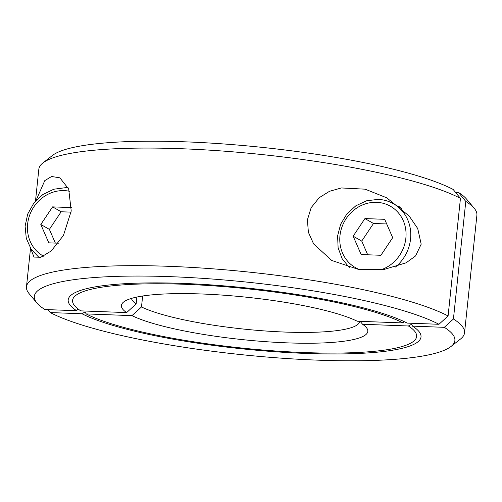 <?xml version="1.0" encoding="UTF-8"?>
<svg xmlns="http://www.w3.org/2000/svg" width="502" height="502" viewBox="0 0 502 502"><rect width="100%" height="100%" fill="white"/><g stroke="black" fill="none" stroke-linecap="round" stroke-linejoin="round"><path stroke-width="0.75" d="M126.636 312.589A123.881 21.297 6 0 1 123.674 301.978A123.881 21.297 6 0 1 201.722 293.984A123.881 21.297 6 0 1 357.236 321.224L403.081 322.943A172.977 29.737 -174 0 0 211.944 285.745A172.977 29.737 -174 0 0 72.57 300.347A172.977 29.737 -174 0 0 80.791 310.87L126.636 312.589L136.155 303.917L136.877 297.046M136.155 303.917A114.707 19.722 6 0 1 131.499 298.395M77.942 308.868L76.68 310.719L44.904 309.527A211.43 36.351 6 0 1 36.897 302.976A211.43 36.351 6 0 1 171.414 276.702A211.43 36.351 6 0 1 438.961 324.286L448.091 315.965L460.447 198.372L453.137 189.43A211.43 36.351 6 0 0 185.589 141.846A211.43 36.351 6 0 0 52.396 155.501L42.89 162.962A220.24 37.863 6 0 1 181.636 148.743A220.24 37.863 6 0 1 460.447 198.372M36.897 302.976L29.147 293.701A220.24 37.863 6 0 1 26.474 286.774A220.24 37.863 6 0 1 169.274 266.336A220.24 37.863 6 0 1 448.091 315.965M421.191 244.167L415.556 255.951L406.105 262.816L384.043 269.461L358.302 269.354L331.766 260.475L313.631 243.941L308.385 232.269L307.406 219.863L311.165 207.659L319.19 197.713L329.507 191.3L341.366 187.949L365.111 189.172L386.772 197.819L409.174 216.017L417.714 228.523L421.191 244.167M36.025 200.518L44.778 180.626L51.606 176.497L59.876 177.827L68.692 189.047L71.228 211.016L63.44 235.451L51.279 250.925L40.813 257.269L33.979 257.074L30.691 248.49M398.469 206.604A40.838 37.455 119.7 0 1 399.843 206.899M403.081 322.943L403.828 321.456M76.68 310.719A177.382 30.496 6 0 1 68.19 299.889A177.382 30.496 6 0 1 211.21 284.916A177.382 30.496 6 0 1 407.191 323.1L438.961 324.286M35.479 201.12L38.836 169.18A220.24 37.863 6 0 1 42.89 162.962M142.643 296.004L141.489 306.96A114.707 19.722 -174 0 0 285.249 332.073A114.707 19.722 -174 0 0 359.627 321.431A114.707 19.722 -174 0 0 359.633 321.318M141.489 306.96L131.97 315.632A123.881 21.297 -174 0 0 287.483 342.872A123.881 21.297 -174 0 0 366.303 327.48A123.881 21.297 -174 0 0 362.569 324.267L360.166 321.336M131.97 315.632L86.124 313.913L85.089 311.886L82.014 313.756L50.244 312.57A211.43 36.351 -174 0 0 317.785 360.154A211.43 36.351 -174 0 0 450.984 346.499L460.491 339.038A220.24 37.863 -174 0 0 464.538 332.82L476.9 215.226A220.24 37.863 -174 0 0 474.227 208.299L466.483 199.024A211.43 36.351 -174 0 0 458.47 192.473L465.787 201.415L453.425 319.008L444.301 327.329L412.525 326.137L411.646 324.204L408.415 325.986L362.569 324.267M474.227 208.299A220.24 37.863 -174 0 0 465.787 201.415M464.538 332.82A220.24 37.863 -174 0 0 453.425 319.008M450.984 346.499A211.43 36.351 -174 0 0 444.301 327.329M455.534 192.366L458.47 192.473M50.244 312.57L47.841 309.634M412.525 326.137A177.382 30.496 6 0 1 421.015 336.967A177.382 30.496 6 0 1 277.995 351.94A177.382 30.496 6 0 1 82.014 313.756M86.124 313.913A172.977 29.737 -174 0 0 277.261 351.111A172.977 29.737 -174 0 0 416.635 336.509A172.977 29.737 -174 0 0 408.415 325.986M58.401 243.2L48.807 242.842L40.813 224.488L49.391 229.376L55.358 243.087M40.813 224.488L52.584 206.88L71.485 207.59M52.584 206.88L61.162 211.769L49.391 229.376M71.096 212.139L61.162 211.769M353.157 236.191L364.929 218.577L384.689 219.318L392.683 237.672L380.911 255.28L361.145 254.539L353.157 236.191L361.735 241.079L367.702 254.784M364.929 218.577L373.501 223.472L361.735 241.079M386.709 223.961L373.501 223.472M43.555 256.189A35.328 32.404 119.7 0 1 29.166 216.651A35.328 32.404 119.7 0 1 64.218 190.616A35.328 32.404 119.7 0 1 69.496 191.275M401.531 208.349L393.505 203.774A38.999 35.774 119.7 0 1 410.554 239.015A38.999 35.774 119.7 0 1 395.463 267.02M359.369 269.505A35.328 32.404 119.7 0 1 339.973 235.695A35.328 32.404 119.7 0 1 376.556 202.319A35.328 32.404 119.7 0 1 405.992 232.087A35.328 32.404 119.7 0 1 380.861 269.844M30.528 248.226L26.474 286.774M39.206 257.664L31.149 249.193L26.286 238.325L25.1 226.195L27.704 214.047L33.822 203.128L42.827 194.556L53.802 189.216L65.624 187.673L68.197 187.867M393.505 203.774C388.717 201.064 383.541 199.601 377.962 199.376L366.51 200.813L355.818 205.814L346.907 213.896L340.632 224.275L337.601 235.94L338.11 247.787L342.119 258.655L349.248 267.503"/></g></svg>
